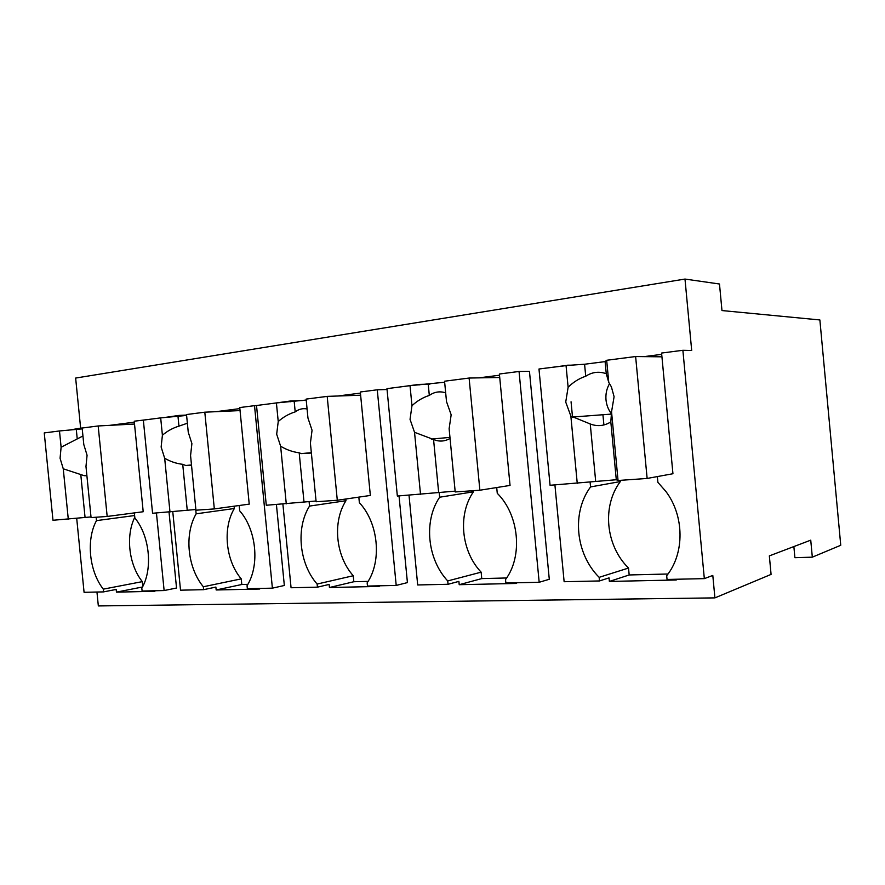 <?xml version="1.0" encoding="UTF-8"?>
<svg xmlns="http://www.w3.org/2000/svg" width="885" height="885" viewBox="0 0 885 885"><rect width="100%" height="100%" fill="white"/><g stroke="black" fill="none" stroke-linecap="round" stroke-linejoin="round"><path stroke-width="1.33" d="M577.252 483.365L570.858 416.061L565.725 402.078L568.115 387.254L566.046 365.516L538.976 369.012L550.061 485.279L616.292 479.736L618.051 480.5L647.134 478.453L672.943 473.729L661.582 353.049L682.877 350.294L691.694 350.493L684.99 279.063L719.483 284.008L721.972 310.558L819.875 319.95L840.75 545.271L812.319 557.163L810.737 540.16L769.342 555.891L771.078 574.398L714.914 597.884L98.335 605.937L96.952 592.032M80.789 429.048L80.701 428.13L67.924 430.287M76.696 518.267L84.075 592.308L103.567 591.888L116.178 589.432L116.444 592.131L154.875 591.302L154.82 590.749M80.635 428.13L75.645 378.061L684.99 279.063M714.914 597.884L712.801 575.438L704.327 578.635L682.877 350.294M554.917 484.936L564.132 581.722L599.488 580.947L609.046 577.872L609.378 581.434L676.273 579.985L676.206 579.255M644.026 356.622L661.703 354.354M109.696 425.353L134.332 422.178M169.035 512.105L176.535 588.016L164.123 590.549L156.446 512.99M215.995 411.68L239.857 408.604M276.419 504.538L284.339 585.483L272.392 588.16L254.515 405.662L256.517 405.573M172.774 511.729L180.518 590.184L203.627 589.675L215.885 587.087L216.172 589.974L259.703 589.023L259.648 588.436M478.862 377.873L499.505 375.218M529.462 371.357L549.286 579.277L539.175 582.275L519.053 371.468L529.462 371.357M409.014 495.213L417.687 584.952L448.042 584.288L458.895 581.39L459.215 584.697L516.574 583.447L516.508 582.772M337.827 396.004L360.427 393.106M399.035 495.91L407.421 582.596L396.203 585.428L377.264 389.798L387.044 389.511M282.89 504.085L291.065 587.751L317.427 587.164L329.143 584.432L329.441 587.507L379.167 586.434L379.112 585.804M103.567 591.888L103.302 589.144L142.33 581.633L142.795 586.401M134.62 515.535L96.476 520.623C86.022 539.728 89.153 571.19 103.302 589.144M96.476 520.623L96.144 517.238M80.701 428.13L82.15 428.041M657.345 476.584L657.887 482.336L665.797 491.341C684.448 515.811 684.769 553.379 666.693 575.726L667.047 579.454L704.327 578.635M609.378 581.434L629.18 574.962L667.987 574M629.18 574.962L628.527 568.048L599.145 577.33L599.488 580.947M567.606 365.416L543.821 368.392M567.584 365.195L570.836 365.184M134.52 424.037L98.18 425.962L82.15 428.03L83.798 444.547L87.073 455.255L85.978 466.439L91.066 517.592L107.173 516.453L143.204 511.74L134.232 421.205L148.437 419.468M134.354 512.902L134.863 518.002C149.753 535.823 153.05 569.243 141.821 588.226L142.109 591.036L164.123 590.549M116.444 592.131L142.485 586.998M179.091 416.404L179.002 415.419L163.482 417.665M179.002 415.419L186.569 415.065M240.056 410.585L204.8 412.189L186.514 414.545L188.251 432.19L191.901 443.606L190.563 455.576L195.939 510.214L214.325 508.919L249.227 504.129L239.758 407.565L254.515 405.662M239.171 505.512L239.702 510.855C256.473 529.783 259.969 565.46 247.048 585.715L247.346 588.713L272.392 588.16M216.172 589.974L241.793 584.498L247.844 584.343M241.793 584.498L241.24 578.867L203.34 586.766L203.627 589.675M398.582 387.154L418.992 384.4L429.944 384.134M499.726 377.497L469.105 378.039L444.558 381.214L446.516 401.635L451.162 414.811L449.126 428.705L455.211 491.96L479.869 490.224L510.048 485.423L499.394 374.012L519.053 371.468M496.717 487.547L497.259 493.288C519.152 514.926 523.09 556.156 505.523 579.564L505.855 583.016L539.175 582.275M459.215 584.697L481.75 578.591L506.618 577.971M481.75 578.591L481.141 572.164L447.721 580.936L448.042 584.288M273.045 403.372L290.767 400.971L302.515 400.529M360.637 395.219L327.196 396.38L306.122 399.102L307.958 418.03L312.051 430.254L310.403 443.119L316.122 501.751L337.296 500.257L370.35 495.445L360.317 391.989L377.264 389.798M358.834 497.127L359.365 502.691C378.437 522.891 382.132 561.134 367.153 582.861L367.463 586.069L396.203 585.428M329.441 587.507L353.834 581.733L368.083 581.39M353.834 581.733L353.259 575.737L317.129 584.056L317.427 587.164M134.797 517.271C125.471 535.923 128.867 564.918 142.33 581.633M793.867 546.565L794.896 557.694L812.319 557.163M603.902 424.977L602.928 414.733M628.527 568.048C605.572 545.602 601.811 506.087 620.341 481.562L620.23 480.345M620.341 481.562L590.561 486.927C571.522 512.503 575.449 553.767 599.145 577.33M590.561 486.927L590.085 481.849M572.529 417.255L571.057 401.79M234.105 506.209L234.337 508.51L196.149 513.82C184.157 534.23 187.465 567.672 203.34 586.766M196.149 513.82L195.718 509.517M234.337 508.51C222.445 528.234 225.631 560.515 241.24 578.867M473.32 490.688L473.431 491.817L439.657 497.215C423.506 520.8 427.212 559.088 447.721 580.936M439.657 497.215L439.181 492.27M419.048 385.019L418.992 384.4M473.431 491.817C457.6 514.506 461.14 551.266 481.141 572.164M345.803 499.018L345.969 500.711L309.529 506.087C295.667 527.969 299.163 563.668 317.129 584.056M309.529 506.087L309.075 501.485M290.855 401.845L290.767 400.971M345.969 500.711C332.306 521.818 335.658 556.2 353.259 575.737M68.289 519.196L63.255 468.796L60.069 458.253L61.109 447.235L59.483 430.962L44.25 432.931L52.978 520.269L91 516.928M59.483 430.962L82.239 428.86M98.18 425.962L107.173 516.453M63.255 468.796L84.163 475.676L86.907 475.754M80.767 474.426L85.048 517.349M61.109 447.235L82.947 435.973M76.309 429.623L77.205 438.617M169.986 512.039L164.676 458.264L161.136 447.025L162.398 435.243L160.683 417.886L143.348 420.121L152.574 513.267L195.873 509.506M160.683 417.886L186.602 415.441M204.8 412.189L214.325 508.919M164.676 458.264C170.307 461.55 176.325 463.574 182.719 464.326L185.795 465.488L191.525 465.333M182.719 464.326L187.233 510.114M162.398 435.243C167.298 431.039 172.807 427.997 178.947 426.139L187.366 423.229M178.007 416.547L178.947 426.139M286.275 503.853L280.633 446.217L276.673 434.192L278.233 421.548L276.408 402.94L256.517 405.507L266.285 505.258L316.045 500.998M276.408 402.94L306.21 400.053M327.196 396.38L337.296 500.257M280.633 446.217C286.441 449.757 292.625 451.947 299.196 452.799L301.21 453.607L311.376 453.043M299.196 452.799L303.986 501.85M278.233 421.548C283.244 417.056 288.908 413.837 295.203 411.879C298.831 409.102 302.781 408.129 307.073 408.959M294.207 401.602L295.203 411.879M420.519 494.405L414.534 432.3L410.043 419.368L411.967 405.728L410.032 385.672L386.966 388.659L397.343 496.031L455.122 491.142M410.032 385.672L444.657 382.243M469.105 378.039L479.869 490.224M414.534 432.3L433.562 439.491C439.181 441.892 444.69 441.538 450.056 438.429M433.562 439.491L438.639 492.314M411.967 405.728C417.089 400.927 422.875 397.487 429.313 395.418C434.391 391.834 439.845 390.971 445.675 392.84M428.251 384.356L429.313 395.418M566.046 365.516L584.587 364.244L605.108 361.6L606.258 373.713C599.023 371.169 592.176 372.01 585.726 376.236C579.177 378.426 573.314 382.099 568.115 387.254M661.936 356.821L635.629 356.533L606.667 360.272L605.108 361.6M635.629 356.533L647.134 478.453M606.667 360.272L608.769 382.442L606.258 373.713M618.051 480.5L611.546 411.835L614.09 396.701L611.391 386.867L608.769 382.442M611.546 411.835L610.816 421.935L616.292 479.736M570.858 416.061L590.251 423.97C597.331 426.692 604.189 426.017 610.816 421.935M590.251 423.97L595.671 481.197M609.555 383.581C606.69 388.592 605.506 394.024 606.004 399.898C606.546 405.164 608.382 409.832 611.524 413.892M584.587 364.244L585.726 376.236M86.874 475.422L84.175 475.676M191.481 464.957L185.795 465.488M311.332 452.677L301.21 453.607M449.956 437.4L431.272 439.071M611.524 414.08L572.252 417.067"/></g></svg>
